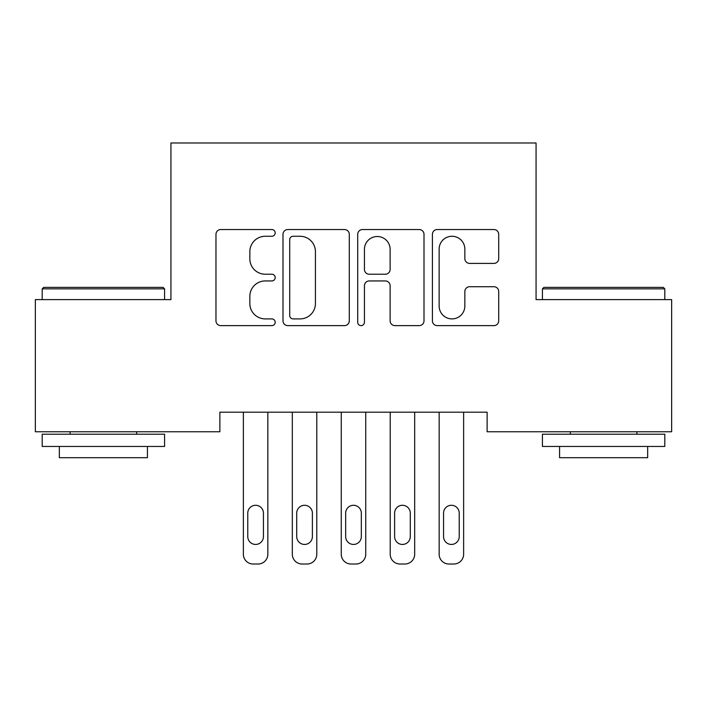 <?xml version="1.0" encoding="UTF-8"?>
<svg xmlns="http://www.w3.org/2000/svg" width="707" height="707" viewBox="0 0 707 707"><rect width="100%" height="100%" fill="white"/><g stroke="black" fill="none" stroke-linecap="round" stroke-linejoin="round"><path stroke-width="1.06" d="M275.191 232.903A3.367 3.367 0 0 0 271.824 229.536L220.778 229.536A4.808 4.808 0 0 0 215.971 234.344L215.971 320.828A4.808 4.808 0 0 0 220.778 325.627L271.824 325.627A3.367 3.367 0 0 0 275.191 322.268A3.367 3.367 0 0 0 271.824 318.901L265.222 318.901A15.377 15.377 0 0 1 249.845 303.524L249.845 296.321A15.377 15.377 0 0 1 265.222 280.944L271.824 280.944A3.367 3.367 0 0 0 275.191 277.586A3.367 3.367 0 0 0 271.824 274.219L265.222 274.219A15.377 15.377 0 0 1 249.845 258.85L249.845 251.639A15.377 15.377 0 0 1 265.222 236.271L271.824 236.271A3.367 3.367 0 0 0 275.191 232.903M493.91 263.411A4.808 4.808 0 0 0 498.709 258.603L498.709 234.344A4.808 4.808 0 0 0 493.91 229.536L437.218 229.536A4.808 4.808 0 0 0 432.41 234.344L432.41 320.828A4.808 4.808 0 0 0 437.218 325.627L493.91 325.627A4.808 4.808 0 0 0 498.709 320.828L498.709 291.514A4.808 4.808 0 0 0 493.91 286.715L469.642 286.715A4.808 4.808 0 0 0 464.844 291.514L464.844 306.051A12.85 12.85 0 0 1 451.994 318.901A12.85 12.85 0 0 1 439.135 306.051L439.135 249.12A12.85 12.85 0 0 1 451.994 236.271A12.85 12.85 0 0 1 464.844 249.12L464.844 258.603A4.808 4.808 0 0 0 469.642 263.411L493.91 263.411M487.123 412.19L219.877 412.19L219.877 431.765L35.35 431.765L35.35 299.609L170.935 299.609L170.935 142.982L536.065 142.982L536.065 299.609L671.65 299.609L671.65 431.765L487.123 431.765L487.123 412.19M349.293 234.344A4.808 4.808 0 0 0 344.495 229.536L287.802 229.536A4.808 4.808 0 0 0 282.994 234.344L282.994 320.828A4.808 4.808 0 0 0 287.802 325.627L344.495 325.627A4.808 4.808 0 0 0 349.293 320.828L349.293 234.344M362.505 229.536L419.198 229.536A4.808 4.808 0 0 1 424.006 234.344L424.006 320.828A4.808 4.808 0 0 1 419.198 325.627L394.939 325.627A4.808 4.808 0 0 1 390.131 320.828L390.131 285.752A4.808 4.808 0 0 0 385.333 280.944L369.231 280.944A4.808 4.808 0 0 0 364.432 285.752L364.432 322.268A3.367 3.367 0 0 1 361.065 325.627A3.367 3.367 0 0 1 357.707 322.268L357.707 234.344A4.808 4.808 0 0 1 362.505 229.536M293.087 236.271A3.367 3.367 0 0 0 289.72 239.629L289.72 315.543A3.367 3.367 0 0 0 293.087 318.901L300.051 318.901A15.377 15.377 0 0 0 315.428 303.524L315.428 251.639A15.377 15.377 0 0 0 300.051 236.271L293.087 236.271M390.131 249.359A12.85 12.85 0 0 0 377.282 236.509A12.85 12.85 0 0 0 364.432 249.359L364.432 269.42A4.808 4.808 0 0 0 369.231 274.219L385.333 274.219A4.808 4.808 0 0 0 390.131 269.42L390.131 249.359M243.367 554.226L243.367 412.19L243.367 554.226A9.792 9.792 0 0 0 253.159 564.018L258.055 564.018A9.792 9.792 0 0 0 267.847 554.226L267.847 412.19L267.847 554.226M263.437 536.604A7.83 7.83 0 0 1 255.607 544.443A7.83 7.83 0 0 1 247.777 536.604L247.777 513.114A7.83 7.83 0 0 1 255.607 505.284A7.83 7.83 0 0 1 263.437 513.114L263.437 536.604M253.159 564.018L258.055 564.018M292.318 554.226L292.318 412.19L292.318 554.226A9.792 9.792 0 0 0 302.11 564.018L306.997 564.018A9.792 9.792 0 0 0 316.789 554.226L316.789 412.19L316.789 554.226M341.26 554.226L341.26 412.19L341.26 554.226A9.792 9.792 0 0 0 351.052 564.018L355.948 564.018A9.792 9.792 0 0 0 365.74 554.226L365.74 412.19L365.74 554.226M312.388 536.604A7.83 7.83 0 0 1 304.558 544.443A7.83 7.83 0 0 1 296.719 536.604L296.719 513.114A7.83 7.83 0 0 1 304.558 505.284A7.83 7.83 0 0 1 312.388 513.114L312.388 536.604M302.11 564.018L306.997 564.018M361.33 536.604A7.83 7.83 0 0 1 353.5 544.443A7.83 7.83 0 0 1 345.67 536.604L345.67 513.114A7.83 7.83 0 0 1 353.5 505.284A7.83 7.83 0 0 1 361.33 513.114L361.33 536.604M351.052 564.018L355.948 564.018M42.199 288.845L43.675 287.378L163.096 287.378L164.572 288.845L42.199 288.845L42.199 299.609M164.572 446.453L42.199 446.453L42.199 434.213L164.572 434.213L164.572 446.453M147.436 446.453L147.436 457.703L59.335 457.703L59.335 446.453M542.428 288.845L543.904 287.378L663.325 287.378L664.801 288.845L542.428 288.845L542.428 299.609M664.801 446.453L542.428 446.453L542.428 434.213L664.801 434.213L664.801 446.453M647.665 446.453L647.665 457.703L559.564 457.703L559.564 446.453M390.211 554.226L390.211 412.19L390.211 554.226A9.792 9.792 0 0 0 400.003 564.018L404.89 564.018A9.792 9.792 0 0 0 414.682 554.226L414.682 412.19L414.682 554.226M439.153 554.226L439.153 412.19L439.153 554.226A9.792 9.792 0 0 0 448.945 564.018L453.841 564.018A9.792 9.792 0 0 0 463.633 554.226L463.633 412.19L463.633 554.226M410.281 536.604A7.83 7.83 0 0 1 402.442 544.443A7.83 7.83 0 0 1 394.612 536.604L394.612 513.114A7.83 7.83 0 0 1 402.442 505.284A7.83 7.83 0 0 1 410.281 513.114L410.281 536.604M400.003 564.018L404.89 564.018M459.223 536.604A7.83 7.83 0 0 1 451.393 544.443A7.83 7.83 0 0 1 443.563 536.604L443.563 513.114A7.83 7.83 0 0 1 451.393 505.284A7.83 7.83 0 0 1 459.223 513.114L459.223 536.604M448.945 564.018L453.841 564.018M164.572 299.609L164.572 288.845M136.672 434.213L136.672 431.765M70.099 434.213L70.099 431.765M664.801 299.609L664.801 288.845M636.901 434.213L636.901 431.765M570.328 434.213L570.328 431.765"/></g></svg>

